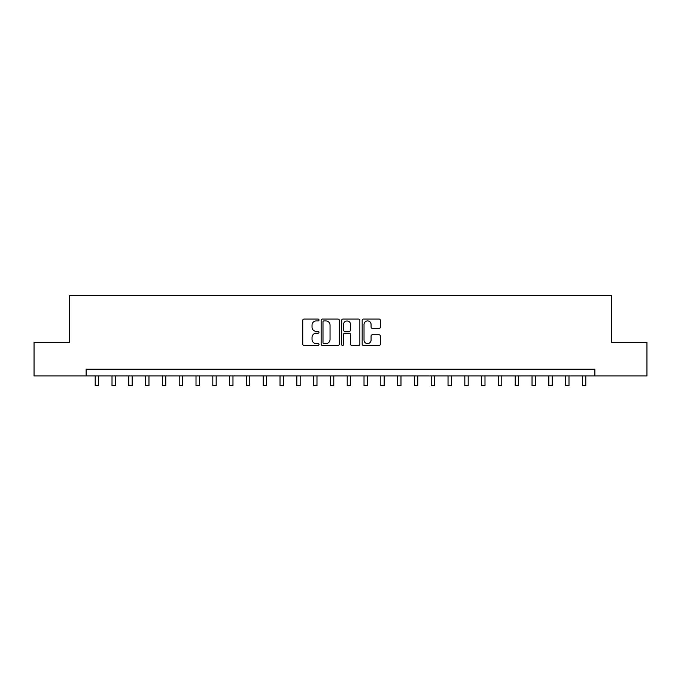 <?xml version="1.0" encoding="UTF-8"?>
<svg xmlns="http://www.w3.org/2000/svg" width="681" height="681" viewBox="0 0 681 681"><rect width="100%" height="100%" fill="white"/><g stroke="black" fill="none" stroke-linecap="round" stroke-linejoin="round"><path stroke-width="1.02" d="M318.997 320.002A0.919 0.919 0 0 0 318.07 319.074L304.058 319.074A1.319 1.319 0 0 0 302.739 320.393L302.739 344.143A1.319 1.319 0 0 0 304.058 345.463L318.07 345.463A0.919 0.919 0 0 0 318.997 344.535A0.919 0.919 0 0 0 318.07 343.616L316.256 343.616A4.222 4.222 0 0 1 312.034 339.393L312.034 337.41A4.222 4.222 0 0 1 316.256 333.188L318.07 333.188A0.919 0.919 0 0 0 318.997 332.268A0.919 0.919 0 0 0 318.07 331.341L316.256 331.341A4.222 4.222 0 0 1 312.034 327.118L312.034 325.143A4.222 4.222 0 0 1 316.256 320.921L318.07 320.921A0.919 0.919 0 0 0 318.997 320.002M379.053 328.378A1.319 1.319 0 0 0 380.373 327.059L380.373 320.393A1.319 1.319 0 0 0 379.053 319.074L363.492 319.074A1.319 1.319 0 0 0 362.173 320.393L362.173 344.143A1.319 1.319 0 0 0 363.492 345.463L379.053 345.463A1.319 1.319 0 0 0 380.373 344.143L380.373 336.091A1.319 1.319 0 0 0 379.053 334.771L372.396 334.771A1.319 1.319 0 0 0 371.077 336.091L371.077 340.083A3.533 3.533 0 0 1 367.544 343.616A3.533 3.533 0 0 1 364.02 340.083L364.02 324.454A3.533 3.533 0 0 1 367.544 320.921A3.533 3.533 0 0 1 371.077 324.454L371.077 327.059A1.319 1.319 0 0 0 372.396 328.378L379.053 328.378M86.129 375.946L34.05 375.946L34.05 342.347L69.334 342.347L69.334 295.307L611.666 295.307L611.666 342.347L646.95 342.347L646.95 375.946L594.871 375.946L594.871 369.23L86.129 369.23L86.129 375.946L594.871 375.946M339.342 320.393A1.319 1.319 0 0 0 338.023 319.074L322.462 319.074A1.319 1.319 0 0 0 321.143 320.393L321.143 344.143A1.319 1.319 0 0 0 322.462 345.463L338.023 345.463A1.319 1.319 0 0 0 339.342 344.143L339.342 320.393M342.977 319.074L358.538 319.074A1.319 1.319 0 0 1 359.857 320.393L359.857 344.143A1.319 1.319 0 0 1 358.538 345.463L351.881 345.463A1.319 1.319 0 0 1 350.562 344.143L350.562 334.507A1.319 1.319 0 0 0 349.242 333.188L344.824 333.188A1.319 1.319 0 0 0 343.505 334.507L343.505 344.535A0.919 0.919 0 0 1 342.577 345.463A0.919 0.919 0 0 1 341.658 344.535L341.658 320.393A1.319 1.319 0 0 1 342.977 319.074M323.909 320.921A0.919 0.919 0 0 0 322.99 321.849L322.99 342.688A0.919 0.919 0 0 0 323.909 343.616L325.824 343.616A4.222 4.222 0 0 0 330.047 339.393L330.047 325.143A4.222 4.222 0 0 0 325.824 320.921L323.909 320.921M350.562 324.514A3.533 3.533 0 0 0 347.029 320.989A3.533 3.533 0 0 0 343.505 324.514L343.505 330.021A1.319 1.319 0 0 0 344.824 331.341L349.242 331.341A1.319 1.319 0 0 0 350.562 330.021L350.562 324.514M95.204 375.946L95.204 385.693L98.566 385.693L98.566 375.946M112.007 375.946L112.007 385.693L115.37 385.693L115.37 375.946M128.811 375.946L128.811 385.693L132.165 385.693L132.165 375.946M145.606 375.946L145.606 385.693L148.969 385.693L148.969 375.946M162.41 375.946L162.41 385.693L165.772 385.693L165.772 375.946M179.214 375.946L179.214 385.693L182.568 385.693L182.568 375.946M196.009 375.946L196.009 385.693L199.371 385.693L199.371 375.946M212.812 375.946L212.812 385.693L216.175 385.693L216.175 375.946M229.616 375.946L229.616 385.693L232.97 385.693L232.97 375.946M246.411 375.946L246.411 385.693L249.774 385.693L249.774 375.946M263.215 375.946L263.215 385.693L266.577 385.693L266.577 375.946M280.019 375.946L280.019 385.693L283.373 385.693L283.373 375.946M296.814 375.946L296.814 385.693L300.176 385.693L300.176 375.946M313.618 375.946L313.618 385.693L316.98 385.693L316.98 375.946M330.421 375.946L330.421 385.693L333.784 385.693L333.784 375.946M347.216 375.946L347.216 385.693L350.579 385.693L350.579 375.946M364.02 375.946L364.02 385.693L367.382 385.693L367.382 375.946M380.824 375.946L380.824 385.693L384.186 385.693L384.186 375.946M397.627 375.946L397.627 385.693L400.981 385.693L400.981 375.946M414.423 375.946L414.423 385.693L417.785 385.693L417.785 375.946M431.226 375.946L431.226 385.693L434.589 385.693L434.589 375.946M448.03 375.946L448.03 385.693L451.384 385.693L451.384 375.946M464.825 375.946L464.825 385.693L468.188 385.693L468.188 375.946M481.629 375.946L481.629 385.693L484.991 385.693L484.991 375.946M498.432 375.946L498.432 385.693L501.786 385.693L501.786 375.946M515.228 375.946L515.228 385.693L518.59 385.693L518.59 375.946M532.031 375.946L532.031 385.693L535.394 385.693L535.394 375.946M548.835 375.946L548.835 385.693L552.189 385.693L552.189 375.946M565.63 375.946L565.63 385.693L568.993 385.693L568.993 375.946M582.434 375.946L582.434 385.693L585.796 385.693L585.796 375.946"/></g></svg>
